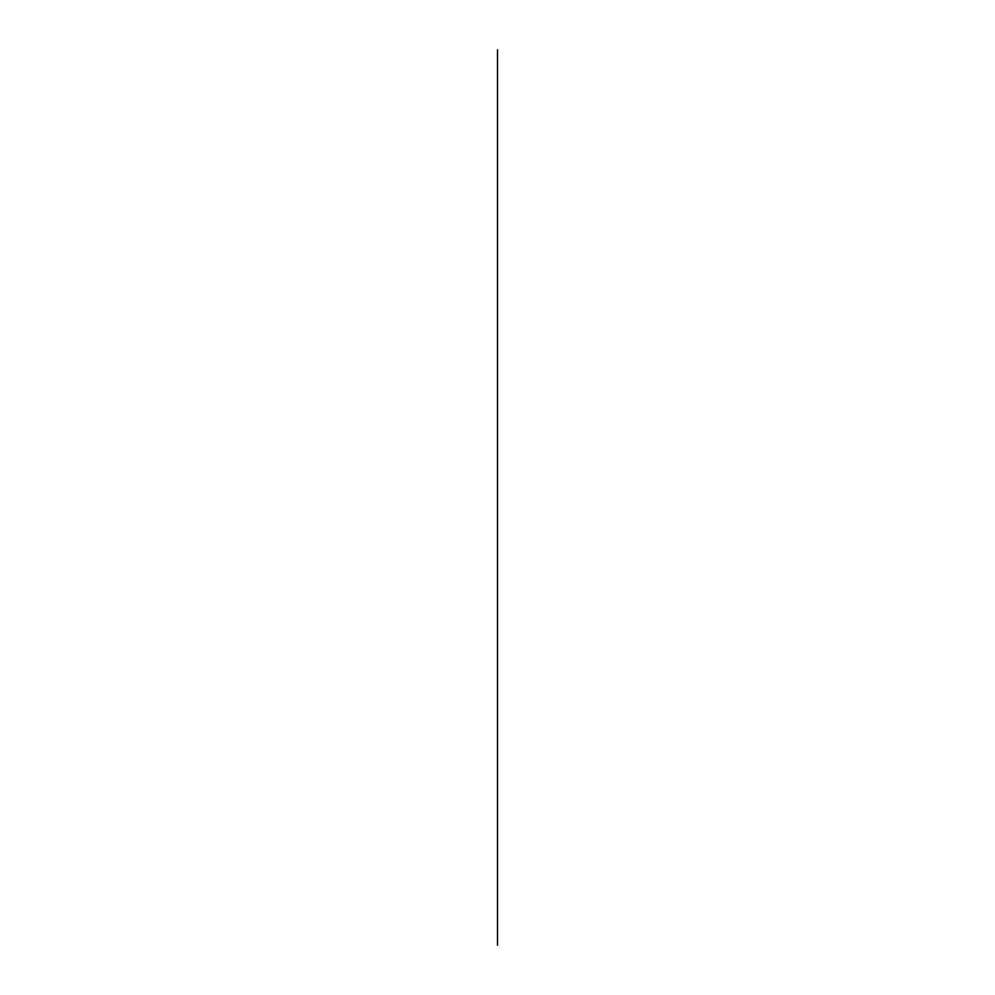 <?xml version="1.0" encoding="UTF-8"?>
<svg xmlns="http://www.w3.org/2000/svg" width="995" height="995" viewBox="0 0 995 995"><rect width="100%" height="100%" fill="white"/><g stroke="black" fill="none" stroke-linecap="round" stroke-linejoin="round"><path stroke-width="1.49" d="M497.5 95.843L497.5 60.285M497.5 926.818L497.5 934.715M497.5 82.672L497.5 70.595M497.5 945.25L497.5 49.75L497.5 945.25M497.5 498.905L497.5 496.169M497.5 500.547L497.5 494.453L497.5 500.547M497.5 922.365L497.5 926.295M497.5 499.403L497.5 496.978M497.5 65.558L497.5 76.093L497.5 65.558M497.5 74.538L497.5 70.284M497.5 119.014L497.5 76.093"/></g></svg>
